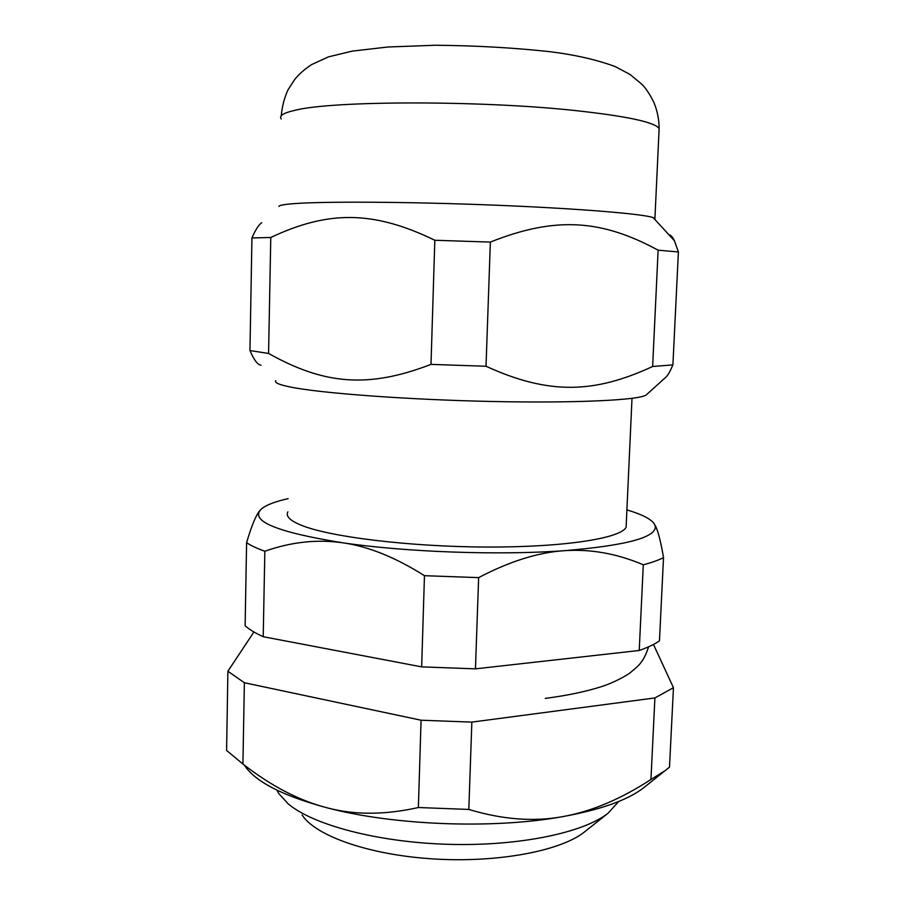 <?xml version="1.0" encoding="UTF-8"?>
<svg xmlns="http://www.w3.org/2000/svg" width="905" height="905" viewBox="0 0 905 905"><rect width="100%" height="100%" fill="white"/><g stroke="black" fill="none" stroke-linecap="round" stroke-linejoin="round"><path stroke-width="1.36" d="M253.932 631.962L227.89 671.239L226.601 750.449L242.925 764.046L244.361 682.743L227.89 671.239M244.361 682.743L421.074 720.21L418.37 807.52C384.998 815.032 354.5 815.111 326.863 807.758C282.451 795.744 254.939 781.524 244.305 765.098M644.722 786.931L643.738 787.712C627.787 800.099 600.581 809.771 562.129 816.74C533.407 821.955 502.298 819.523 468.813 809.443L471.856 722.111L421.074 720.21M471.856 722.111L654.903 697.947L650.944 779.476C620.57 799.273 590.965 811.695 562.129 816.74C492.954 829.24 393.336 825.405 326.863 807.758C299.114 800.563 271.138 785.993 242.925 764.046M643.738 787.712L669.496 767.146L673.456 687.698L654.903 697.947M673.456 687.698L653.478 644.462M275.799 380.654C274.17 382.555 278.853 384.648 289.86 386.921C319.601 393.132 406.107 399.659 491.177 401.469C576.338 403.302 639.564 400.112 646.238 394.942L646.939 394.309M430.995 364.387C367.362 388.924 323.413 384.139 268.581 353.459L270.776 237.483C327.158 210.933 372.294 209.824 434.83 240.266L430.995 364.387L486.019 366.254L490.363 242.088C556.077 215.831 602.142 219.847 658.127 250.187L652.641 366.491C594.438 393.437 549.199 395.123 486.019 366.254M261.737 222.709C258.841 224.564 255.572 229.644 251.941 237.947L249.961 350.552C253.977 359.919 257.642 364.806 260.957 365.201M664.915 378.052L666.25 376.842C668.195 374.783 670.413 370.801 672.901 364.885L678.399 251.952L674.429 240.753C672.585 236.94 670.763 234.961 668.965 234.802M652.641 366.491L672.901 364.885M658.127 250.187L678.399 251.952M251.941 237.947L270.776 237.483M249.961 350.552L268.581 353.459M434.83 240.266L490.363 242.088M278.91 206.464C278.989 205.356 283.899 204.417 293.627 203.67C323.243 201.329 407.374 201.736 491.879 205.05C576.44 208.365 642.177 213.761 653.093 217.562L654.926 218.365L654.915 219.542M468.813 809.443L418.37 807.52M665.752 770.279L650.944 779.476M618.681 801.491L608.137 813.176C583.42 832.815 518.78 846.401 448.247 844.32C377.724 842.295 312.87 824.896 288.084 803.764L278.774 793.549L276.896 790.144M302.1 814.964C315.234 835.768 368.878 854.931 433.28 858.924C497.648 862.997 560.636 850.96 584.302 832.08L585.083 831.457M264.837 551.236C291.127 541.971 317.01 539.142 342.486 542.762C367.882 546.258 395.214 557.231 424.468 575.682L421.651 666.872L263.219 636.713L264.837 551.236C256.884 548.407 250.798 545.557 246.59 542.683L245.131 625.774C249.305 629.461 255.334 633.115 263.219 636.713M478.632 577.628C509.651 561.338 538.249 552.355 564.426 550.681C590.682 548.894 616.972 553.6 643.285 564.788L639.235 650.48L475.453 668.852L478.632 577.628L424.468 575.682M261.104 509.266L260.764 509.594C256.635 513.531 251.907 524.561 246.59 542.683M639.235 650.48C647.822 647.471 654.564 644.269 659.462 640.887L663.523 557.571C660.899 542.333 658.32 532.027 655.808 526.653L654.077 523.52C650.48 518.735 641.43 514.198 626.905 509.911M643.285 564.788C651.894 562.537 658.636 560.127 663.523 557.571M421.651 666.872L475.453 668.852M288.152 498.644C275.776 501.415 267.145 504.628 262.246 508.293L260.764 509.594C250.244 521.212 277.484 532.276 342.486 542.762C405.621 552.129 499.243 555.489 564.426 550.681C626.713 545.489 656.973 537.265 655.22 526.02L654.077 523.52M287.88 511.845C285.539 516.099 289.872 520.499 300.856 525.07C328.809 536.778 408.992 546.778 486.709 547.039C564.505 547.355 621.475 538.192 626.113 527.151L626.283 523.339M281.229 118.985C278.797 115.783 283.57 112.842 295.55 110.172C332.667 100.715 478.869 100.285 573.612 110.387C626.294 116.066 654.801 122.107 659.134 128.521L658.998 131.316M648.568 646.815C643.387 663.071 637.855 666.091 630.683 672.37C627.12 675.345 613.239 683.06 600.66 686.906C584.981 691.805 566.507 695.64 545.217 698.4M653.093 217.562L674.429 240.753M646.238 394.942L666.25 376.842M654.926 218.365L659.134 128.521C659.078 119.415 657.313 110.693 653.851 102.356C649.462 93.554 645.208 87.287 641.068 83.565L630.038 74.459L615.208 66.574C596.418 59.651 574.415 54.662 549.199 51.608C512.83 47.694 474.831 45.578 435.215 45.25L387.962 46.992L352.26 51.11L328.538 56.845L311.705 64.549C304.861 68.984 299.216 73.916 294.77 79.357L287.926 89.98C284.272 98.079 282.055 106.688 281.263 115.806M584.302 832.08L608.137 813.176M655.22 526.02L655.808 526.653M626.113 527.151L632.007 398.347"/></g></svg>
